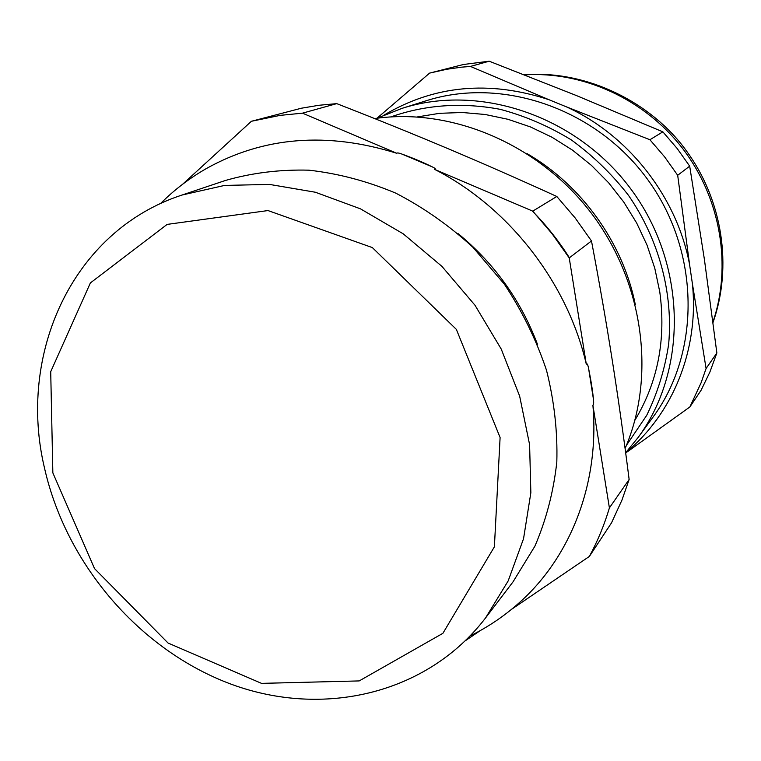 <?xml version="1.0" encoding="UTF-8"?>
<svg xmlns="http://www.w3.org/2000/svg" width="761" height="761" viewBox="0 0 761 761"><rect width="100%" height="100%" fill="white"/><g stroke="black" fill="none" stroke-linecap="round" stroke-linejoin="round"><path stroke-width="1.14" d="M537.447 344.238C520.809 300.329 494.365 263.449 458.103 233.608M160.438 203.653C174.164 189.889 189.584 178.131 206.678 168.371C263.839 136.609 327.24 131.596 396.861 153.313C397.014 152.676 398.621 152.894 401.703 153.988L432.02 166.754C435.225 168.286 436.11 169.17 434.664 169.399C508.614 207.078 567.383 282.407 586.293 364.158C587.045 363.035 587.806 364.443 588.586 368.381L593.456 399.373C593.856 403.054 593.675 404.995 592.895 405.204C599.773 483.635 570.293 557.861 518.612 603.302C503.887 616.372 487.801 627.197 470.365 635.787M586.293 364.158L569.228 257.922L591.487 240.961C599.402 282.769 606.308 322.464 612.225 360.048C618.16 397.68 623.801 437.48 629.138 479.459L609.399 507.929L592.895 405.204M465.713 640.496L480.429 630.498M511.468 609.39L589.375 556.424L611.521 522.836L621.975 500.044L629.138 479.459M589.375 556.424C597.604 541.204 604.282 525.042 609.399 507.929M396.861 153.313L302.488 113.161L280.191 115.368L251.396 121.284L182.621 184.248M634.912 420.224C657.923 382.012 666.208 339.216 659.768 291.834L654.783 268.243L647.059 245.185L636.681 223.04L623.82 202.141L608.667 182.83L591.468 165.413L572.491 150.145L552.039 137.256L530.446 126.935L508.053 119.315L485.204 114.492L462.25 112.495L439.535 113.322L417.389 116.928M401.932 108.395C480.8 82.987 579.235 116.709 632.99 191.943C687.021 266.987 687.383 371.035 638.032 437.594L652.9 417.285C700.615 352.895 700.415 252.804 648.572 180.776C596.976 108.566 502.222 76.271 425.941 100.833L401.932 108.395L377.161 118.212M689.59 264.647L677.69 175.287L664.61 156.861L649.904 139.739L566.346 106.816C628.576 135.078 676.986 196.966 689.59 264.647L692.377 283.558C699.34 349.489 672.781 413.936 626.122 452.234M625.694 452.985L689.856 406.973L701.138 382.697L706.084 368.505L692.377 283.558M706.084 368.505L716.862 352.971L709.87 372.1L701.09 390.26L689.856 406.973M677.69 175.287L689.685 166.145L704.41 259.472L716.862 352.971M384.238 114.978C434.303 85.289 489.152 80.171 548.786 99.634L566.346 106.816M548.786 99.634L470.441 66.426L461.527 67.168L446.84 69.251L429.613 73.104L376.971 118.24M429.613 73.104L463.468 64.495L489.19 61.203L576.343 95.525L662.86 131.843L677.062 148.366L689.685 166.145M649.904 139.739L662.86 131.843M470.441 66.426L489.19 61.203M569.409 257.789C558.669 240.809 546.274 225.189 532.224 210.911M625.095 448.524C656.191 376.476 643.768 282.179 591.259 213.099C538.712 144.038 451.682 107.406 374.621 118.564M302.488 113.161L336.743 103.629C375.753 118.811 412.614 133.736 447.335 148.376C482.017 162.987 518.507 179.025 556.805 196.481L532.757 211.139L434.664 169.399M336.743 103.629L318.878 105.284L301.366 108.224L251.396 121.284M569.228 257.922L552.029 233.703L532.757 211.139M591.487 240.961L575.145 217.931L556.805 196.481M52.851 472.866L94.526 568.591L168.076 643.045L261.518 683.368L359.202 680.924L442.892 633.323L494.393 546.807L500.101 437.537L456.353 329.38L372.348 247.591L267.986 210.559L167.135 224.4L90.378 282.93L50.711 371.71L52.851 472.866M635.311 304.571C622.907 242.74 581.642 185.208 527.059 153.627M485.461 618.075L513.047 581.832L534.859 546.236C546.179 519.982 553.504 491.929 556.814 462.089C557.68 431.649 554.246 401.057 546.512 370.303C536.353 339.977 522.303 311.268 504.372 284.186L473.019 247.392C449.285 225.57 423.506 207.468 395.691 193.104C367.163 181.118 338.236 173.479 308.918 170.179C279.848 169.399 251.948 172.842 225.237 180.528L182.05 195.025C72.038 230.935 16.999 354.521 44.69 468.852C66.73 565.233 140.443 650.722 231.705 684.396C322.788 717.823 426.645 694.631 485.461 618.075L508.167 580.928L523.549 538.693L530.855 492.738L529.599 444.633L519.649 396.139L501.242 349.08L474.997 305.256L441.903 266.35L403.225 233.827L360.486 208.847L315.33 192.229L269.461 184.409L224.524 185.437L182.05 195.025M390.878 116.899C425.589 104.714 462.003 102.183 500.148 109.318C525.014 115.929 548.738 126.126 571.321 139.91C592.838 155.577 611.863 174.012 628.405 195.235C658.978 239.496 673.276 293.194 668.653 344.267C664.81 369.466 657.504 393.142 646.726 415.316L626.436 445.328M524.548 74.873C583.164 71.058 644.967 99.311 682.969 148.947C720.848 198.678 731.996 266.027 712.962 321.932M588.586 368.381C591.116 381.128 592.743 391.458 593.456 399.373M401.703 153.988C412.995 158.079 423.106 162.331 432.02 166.754M638.032 437.594L625.656 452.747M524.224 74.749C586.845 69.841 651.854 102.554 686.593 151.116C722.665 200.524 732.615 266.692 713.028 322.445"/></g></svg>
